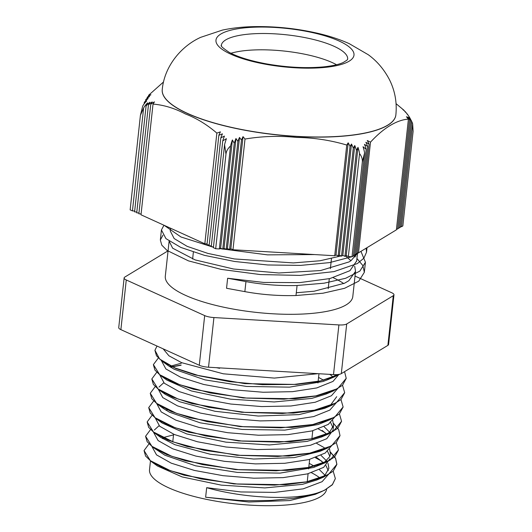 <?xml version="1.0" encoding="UTF-8"?>
<svg xmlns="http://www.w3.org/2000/svg" width="532" height="532" viewBox="0 0 532 532"><rect width="100%" height="100%" fill="white"/><g stroke="black" fill="none" stroke-linecap="round" stroke-linejoin="round"><path stroke-width="0.8" d="M322.306 491.309L315.217 494.348L289.641 500.565L248.896 502.002L205.631 497.234L239.46 500.432L249.588 500.745L270.961 500.426L293.804 498.364L314.392 494.115L324.36 490.371L332.374 484.772L335.333 478.66M144.046 450.631L145.588 456.05L151.268 461.543L164.787 468.719L184.099 475.182L233.907 483.914L285.691 484.725L307.343 481.866L323.835 476.985L333.178 471.232L336.862 464.456L335.579 458.478L330.465 452.306M324.214 447.651L316.7 443.422M145.588 436.353L147.151 441.74L152.883 447.252L166.396 454.414L185.715 460.872L235.47 469.596L287.2 470.408L308.826 467.548L325.338 462.687L334.708 456.915L338.432 450.065M167.627 409.733L165.871 410.139M147.165 422.009L148.687 427.389L154.38 432.888L167.879 440.064L187.217 446.528L237.039 455.266L288.836 456.077L310.475 453.204L326.987 448.323L336.284 442.571L340.001 435.681M148.714 407.652L150.257 413.071L155.936 418.564L169.455 425.74L188.767 432.203L238.575 440.935L290.359 441.746L312.011 438.887L328.503 434.006L337.847 428.253L341.544 421.377M150.257 393.374L151.82 398.761L157.552 404.28L171.071 411.436L190.383 417.893L240.138 426.617L291.868 427.429L313.494 424.569L330.006 419.708L339.376 413.936L343.1 407.086M181.086 365.225L170.539 367.16M151.833 379.03L153.356 384.41L159.048 389.909L172.548 397.085L191.886 403.549L241.714 412.287L293.511 413.098L315.15 410.225L331.662 405.344L340.959 399.592L344.669 392.702M153.382 364.673L154.925 370.092L160.604 375.585L174.124 382.761L193.435 389.224L243.244 397.963L295.027 398.767L316.68 395.908L333.178 391.027L342.515 385.274L346.212 378.398M154.932 350.395L156.488 355.782L162.22 361.301L175.74 368.457L195.051 374.914L244.806 383.639L296.537 384.45L318.163 381.59L334.681 376.729L339.596 374.262M217.156 367.732L219.636 368.297L216.424 367.685M188.148 360.204L172.607 353.142M336.058 374.634L333.504 376.623L327.579 379.775L322.917 381.53L289.435 387.15L246.675 386.451L204.92 379.861L174.203 369.255L168.498 365.797L165.206 363.05M330.272 391.998L329.328 392.516M333.178 391.027L326.069 394.072L311.799 398.395L274.173 401.959L230.569 399.166L191.46 390.973L166.888 380.087L160.604 375.585M164.175 377.893L163.623 377.361M318.562 377.414L323.788 380.314M336.69 396.692L330.405 405.278L327.805 406.834M331.662 405.344L324.553 408.39L298.977 414.608L258.233 416.044L214.961 411.276L179.57 401.727L165.332 394.405L162.047 391.672M327.107 420.672L326.176 421.191M330.006 419.708L318.249 424.509L284.766 430.129L242.007 429.43L200.251 422.84L169.535 412.233L163.829 408.776L160.538 406.029M332.686 420.413L333.564 425.347L329.734 432.044L327.286 433.932L321.401 437.051L307.13 441.374L269.505 444.938L225.9 442.145L186.792 433.952L162.22 423.066L158.955 420.34M324.134 426.737L329.594 432.17M324.055 449.301L319.885 451.369L294.309 457.587L253.565 459.023L210.293 454.255L174.902 444.705L160.664 437.384L154.38 432.888M157.938 435.189L157.379 434.651M329.567 449.081L330.465 453.996L329.74 456.616L324.168 462.581L321.501 464.17M325.338 462.687L313.581 467.482L280.098 473.108L237.339 472.409L195.583 465.819L164.867 455.212L152.883 447.252M156.428 449.547L155.869 449.008M321.022 455.392L326.482 460.805M328.018 463.392L328.896 468.326L325.059 475.023L322.618 476.911M320.936 477.955L316.733 480.03L302.462 484.353L264.836 487.917L221.226 485.124L182.124 476.931L157.552 466.045L151.268 461.543M154.832 463.851L154.287 463.319M309.225 463.372L314.452 466.271M319.466 469.716L324.926 475.149M205.631 497.234L206.669 487.678C248.145 499.515 304.823 500.971 325.092 489.826L332.394 484.579L335.34 478.587L333.198 471.212M321.827 461.244L315.383 457.673M164.235 438.262L162.539 438.647M148.967 443.947L144.052 450.564L150.343 460.659L170.326 470.667L200.956 478.926L237.578 484.053L274.645 485.124L306.532 481.839L328.377 474.557L336.882 464.263L335.586 458.265L330.438 452.074M150.516 429.623L145.602 436.233L151.913 446.328L171.889 456.336L202.506 464.602L239.134 469.729L276.201 470.8L308.075 467.508L329.926 460.233L338.445 449.939L336.304 442.551M325.005 432.636L318.488 429.018M152.066 415.286L147.171 421.909L153.469 432.004L173.432 442.012L204.062 450.278L240.69 455.399L277.751 456.469L309.631 453.184L331.496 445.909L340.008 435.615L338.691 429.617L333.557 423.419M153.761 400.882L148.721 407.585L155.012 417.68L174.995 427.688L205.625 435.947L242.246 441.075L279.313 442.145L311.2 438.86L333.045 431.578L341.551 421.284L339.423 413.896M155.184 386.644L150.27 393.254L156.581 403.349L176.558 413.357L207.174 421.623L243.802 426.75L280.869 427.821L312.743 424.529L334.595 417.254L343.12 406.96L340.972 399.572M181.106 365.032L170.326 367.02M156.74 372.307L151.839 378.93L158.137 389.025L178.1 399.033L208.73 407.299L245.358 412.42L282.419 413.49L314.299 410.205L336.164 402.93L344.676 392.636L342.535 385.254M331.17 375.286L329.621 374.355M158.43 357.903L153.389 364.606L159.68 374.701L179.663 384.709L210.293 392.968L246.915 398.096L283.982 399.166L315.868 395.881L337.714 388.599L346.219 378.305L344.563 371.662M157.007 346.053L154.938 350.275L159.66 359.067L175.028 367.958L199.267 375.825L229.585 381.65L262.422 384.669L293.983 384.443L320.577 380.892L339.123 374.355M219.683 367.878L219.636 368.297M206.669 487.678L240.777 491.94L274.678 492.393L303.227 488.842L322.099 481.686L327.958 474.976M328.297 470.654L325.963 465.6M323.649 462.92L316.427 457.307M173.518 434.877L162.646 437.703M152.012 446.694L156.534 454.887L171.224 463.159L194.3 470.408L222.994 475.675L253.864 478.208L283.177 477.623L307.416 473.892L323.656 467.362L329.933 458.77M329.853 456.363L327.519 451.256M159.061 425.713L154.34 430.036M153.568 432.363L158.097 440.562L172.774 448.828L195.849 456.084L224.557 461.344L255.42 463.884L284.74 463.299L308.972 459.562L325.205 453.031L331.077 446.328M326.774 434.272L322.166 430.421M155.158 417.786L159.647 426.232L174.323 434.504L197.412 441.753L226.107 447.013L256.976 449.56L286.296 448.968L310.522 445.237L326.768 438.707L333.059 430.122L333.577 425.347M332.966 427.675L330.631 422.621M156.701 403.562L161.203 411.908L175.893 420.18L198.968 427.429L227.663 432.696L258.532 435.229L287.845 434.644L312.085 430.913L328.324 424.383L334.176 417.673M163.73 382.734L159.015 387.063M158.263 389.185L162.765 397.584L177.442 405.849L200.517 413.105L229.226 418.365L260.088 420.905L289.408 420.32L313.641 416.583L329.873 410.052L335.745 403.349M181.299 363.243L169.442 366.448M159.806 375L164.315 383.253L178.991 391.525L202.08 398.774L230.775 404.034L261.644 406.581L290.964 405.989L315.19 402.259L331.443 395.728L337.295 389.018M332.985 376.962L330.073 374.382M161.369 360.583L165.871 368.929L180.561 377.201L203.636 384.45L232.331 389.717L263.2 392.25L292.514 391.665L316.753 387.934L332.999 381.404L338.951 374.388M163.151 348.846L168.923 355.795L181.665 362.684L223.314 373.803L274.379 378.086L318.03 373.677M295.992 295.533L297.082 285.504C279.832 285.977 262.788 284.68 245.95 281.601L227.636 278.243L226.546 288.271L244.86 291.629C261.678 294.701 278.721 296.005 295.992 295.533L323.024 293.212L344.576 288.297L358.761 281.142L364.34 272.304L362.817 265.501L356.932 258.486M297.082 285.498L324.108 283.184L345.667 278.269L359.851 271.114L365.431 262.276L360.955 251.35M163.956 225.222L161.435 229.964L165.957 238.635L180.873 247.453L204.581 255.38L234.592 261.478L267.762 264.976L300.587 265.395L329.621 262.602L351.798 256.757M352.576 256.437L363.376 249.88M227.636 278.243L263.772 282.445L299.682 282.618L329.933 278.555L349.943 270.675L356.666 260.959M355.775 256.145L354.844 254.336M170.519 228.208L170.227 230.921L174.163 238.562L187.178 246.363L207.926 253.425L234.359 258.944L293.345 262.914L319.991 260.773L341.059 255.932M355.13 256.983L353.421 255.686M162.925 235.197L160.345 239.992L161.775 245.132L167.095 250.472L188.454 260.866L221.192 269.392L260.334 274.565L299.942 275.41L334.016 271.606L357.391 263.54L363.861 258.206L366.515 252.241L366.142 248.198M164.102 225.289L181.006 237.006L213.432 247.254M219.862 248.637L267.483 254.861L314.685 254.569M287.805 252.986L247.852 250.632M190.456 237.265L184.557 234.585M357.418 252.793L357.231 253.385M357.145 253.624L351.034 260.647L349.019 261.93L320.543 270.555L278.815 272.983L233.515 269.006L195.164 259.922L172.647 248.191L169.123 241.122L165.306 276.201A94.297 26.161 -173.8 0 0 240.065 310.242A94.297 26.161 -173.8 0 0 346.232 304.816A94.297 26.161 -173.8 0 0 352.796 296.57L355.536 271.347L348.852 280.703L344.57 283.21L314.219 291.204L296.291 292.766M345.541 255.992L350.947 260.707M354.684 266.173L355.542 271.347M326.635 489.174A89.097 24.718 -173.8 0 1 320.464 496.728A89.097 24.718 -173.8 0 1 220.155 501.856A89.097 24.718 -173.8 0 1 149.519 469.69L150.463 460.958M311.506 472.749A89.097 24.718 -173.8 0 1 320.331 478.295M333.225 277.717A94.297 26.161 -173.8 0 1 343.778 283.596M168.065 250.825L124.82 277.066A10.002 2.773 -173.8 0 0 124.129 277.937L118.736 327.606A10.002 2.773 6.2 0 0 120.877 329.634L126.27 279.972A10.002 2.773 -173.8 0 1 124.129 277.937M126.27 279.972L204.68 315.602L199.287 365.265A10.002 2.773 6.2 0 0 208.531 367.22L213.924 317.557A10.002 2.773 -173.8 0 1 204.68 315.602M213.924 317.557L338.904 324.926L333.511 374.588A10.002 2.773 6.2 0 0 341.311 373.637L346.704 323.975A10.002 2.773 -173.8 0 1 338.904 324.926M346.704 323.975L393.274 295.706L387.881 345.368A10.002 2.773 6.2 0 0 388.579 344.497L393.973 294.834A10.002 2.773 -173.8 0 1 393.274 295.706M355.024 276.075L391.831 292.8A10.002 2.773 -173.8 0 1 393.973 294.834M387.881 345.368L341.311 373.637M333.511 374.588L208.531 367.22M199.287 365.265L120.877 329.634M336.55 64.738A63.547 17.629 6.2 0 0 335.765 64.312A63.547 17.629 6.2 0 0 230.955 53.267M207.061 243.929L204.827 243.802L216.857 133.1L220.421 131.856A22.065 7.215 101.9 0 0 218.858 135.294L206.968 244.773L209.196 244.906M218.858 135.294L222.449 133.838A22.025 7.202 101.9 0 0 220.833 137.828L224.451 136.079A22.005 7.195 101.9 0 0 222.748 140.847L226.413 138.679A21.998 7.195 101.9 0 0 224.571 144.737L213.385 247.686L215.686 248.73L225.96 154.16C226.306 151.194 227.829 148.475 230.536 145.994A21.998 7.195 -78.1 0 1 232.378 139.943L234.26 143.281A22.005 7.195 -78.1 0 1 235.962 138.513L237.89 141.432L226.167 249.348L224.032 248.378L222.762 249.149L220.62 248.178L232.378 139.943M213.472 246.848L211.244 246.715L222.748 140.847M220.833 137.828L209.109 245.744L211.337 245.877M357.983 147.344A21.998 13.613 83.1 0 1 359.546 153.602L348.36 256.55L346.219 255.579L357.983 147.344L356.453 150.483L344.949 256.351L342.814 255.38L341.544 256.151L339.403 255.18L351.479 144.046A22.025 13.626 83.1 0 1 353.268 148.229L354.751 145.515A22.005 13.613 83.1 0 1 356.453 150.483M339.403 255.18L338.133 255.952L335.998 254.981L348.181 142.829A22.065 13.652 83.1 0 1 350.029 146.473L351.479 144.046M338.133 255.952L350.029 146.473M341.544 256.151L353.268 148.229M346.219 255.579L344.949 256.351M342.814 255.38L354.751 145.515M335.998 254.981L334.728 255.752L346.751 145.05L348.181 142.829M348.36 256.55L352.024 256.77L353.394 255.939L364.58 152.99A21.998 13.613 -96.9 0 0 363.017 146.732L366.162 149.299A22.005 13.613 -96.9 0 0 364.46 144.332L367.659 146.48A22.025 13.626 -96.9 0 0 365.87 142.29L369.095 144.152A22.065 13.652 -96.9 0 0 367.246 140.508L370.498 142.15L358.475 252.853L357.298 252.786M366.162 149.299L354.664 255.167L353.487 255.101M367.659 146.48L355.935 254.396L354.758 254.329M369.095 144.152L357.205 253.624L356.028 253.558M148.508 96.259L148.621 95.248L150.915 94.776A22.065 20.874 153.5 0 0 147.218 97.243L149.539 96.551A22.025 20.828 153.5 0 0 145.775 99.57L148.129 98.6A22.005 20.815 153.5 0 0 144.285 102.39L146.679 100.994A21.998 20.808 153.5 0 0 142.696 106.081L140.421 115.291L143.633 107.956A21.998 20.808 -26.5 0 1 147.617 102.869L146.087 106.008L134.589 211.876L136.817 212.009M147.098 98.36L147.218 97.243M145.642 100.841L145.775 99.57M144.119 103.9L144.285 102.39M146.087 106.008A22.005 20.815 -26.5 0 1 149.931 102.217L148.448 104.93A22.025 20.828 -26.5 0 1 152.205 101.918L150.756 104.345A22.065 20.874 -26.5 0 1 154.453 101.878L153.03 104.092L141 214.795L204.827 243.802M148.448 104.93L136.724 212.853L138.952 212.98M134.676 211.038L132.448 210.905L143.633 107.956M150.756 104.345L138.865 213.824L141.093 213.95M410.086 118.29A21.998 20.808 153.5 0 0 410.079 118.277A21.998 20.808 153.5 0 0 408.882 116.448L409.667 117.599M409.075 116.641A22.005 20.815 153.5 0 0 409.002 116.515A22.005 20.815 153.5 0 0 406.92 113.848L407.978 115.025M407.891 114.905A22.025 20.828 153.5 0 0 407.844 114.832A22.025 20.828 153.5 0 0 404.918 111.607L405.996 112.631M406.009 112.498A22.065 20.874 153.5 0 0 402.89 109.625L403.981 110.496M358.475 252.853L396.387 229.844L408.41 119.141L406.428 116.727A22.065 20.874 -26.5 0 1 409.547 119.6L407.592 116.967A22.025 20.828 -26.5 0 1 410.651 120.385L408.722 117.466A22.005 20.815 -26.5 0 1 411.702 121.662L400.197 227.53L399.02 227.463M410.651 120.385L398.927 228.301L397.75 228.235M409.547 119.6L397.657 229.073L396.48 229.006M411.702 121.662L409.82 118.323A21.998 20.808 -26.5 0 1 412.114 122.373A21.998 20.808 -26.5 0 1 412.652 123.81L401.467 226.765L400.29 226.692M222.762 249.149L234.26 143.281M224.032 248.378L235.962 138.513M239.513 137.442L241.468 140.076L229.578 249.555L227.437 248.577L239.513 137.442A22.025 7.202 -78.1 0 0 237.89 141.432M241.468 140.076A22.065 7.215 -78.1 0 1 243.031 136.638L245.013 139.052L232.983 249.754L230.848 248.783L229.578 249.555M230.848 248.783L243.031 136.638M220.62 248.178L219.35 248.949L230.536 145.994M227.437 248.577L226.167 249.348M132.448 210.905L130.147 209.861L140.421 115.291M163.543 81.955L148.621 95.248M153.03 104.092C163.849 104.97 174.656 108.262 185.442 113.968C196.401 118.144 206.868 124.521 216.857 133.1M224.571 144.737L225.96 154.16M412.652 123.81L413.105 131.357L402.837 225.934L401.467 226.765M404.007 110.297L396.074 103.68M370.498 142.15C383.452 128.006 396.925 119.833 408.41 119.141M245.013 139.052C262.017 136.179 279.14 135.633 296.384 137.422C313.794 137.675 330.585 140.222 346.751 145.05M359.546 153.602C361.68 156.361 362.598 159.228 362.299 162.194L364.58 152.99M395.861 114.952A117.492 32.598 -173.8 0 1 395.855 115.018A117.492 32.598 -173.8 0 1 285.81 135.727A117.492 32.598 -173.8 0 1 163.43 95.521A117.492 32.598 -173.8 0 1 162.24 89.642A117.492 32.598 -173.8 0 1 162.247 89.575M219.35 248.949L215.686 248.73M334.728 255.752L232.983 249.754M352.024 256.77L362.299 162.194M245.95 281.601L244.86 291.629M347.01 56.006A63.547 17.629 -173.8 0 1 347.655 59.185L346.897 60.229L343.22 62.51C338.911 64.478 332.42 65.928 323.749 66.859C306.173 68.482 286.987 67.471 266.206 63.833C250.24 60.828 237.93 57.017 229.292 52.402C216.797 44.076 222.742 45.586 221.305 45.459A63.547 17.629 -173.8 0 1 280.816 34.261A63.547 17.629 -173.8 0 1 347.01 56.006M353.281 51.637A69.399 19.252 6.2 0 0 242.146 28.143A69.399 19.252 6.2 0 0 259.543 63.062A69.399 19.252 6.2 0 0 353.281 51.637M162.253 89.509A117.492 32.598 6.2 0 0 275.536 134.603A117.492 32.598 6.2 0 0 395.868 114.885C397.091 102.477 394.977 90.773 389.517 79.787C384.124 69.466 377.048 61.12 368.297 54.743L349.158 43.611C339.609 39.368 329.195 35.943 317.923 33.336C297.481 28.635 276.78 26.387 255.819 26.6C243.995 26.726 232.863 27.883 222.429 30.085L200.77 37.306C181.472 45.925 164.421 66.035 162.253 89.509L162.24 89.642M323.835 476.985L316.733 480.03M326.987 448.323L319.885 451.369M155.936 418.564L162.22 423.066M328.503 434.006L321.401 437.051M157.552 404.28L163.829 408.776M159.048 389.909L165.332 394.405M162.22 361.301L168.498 365.797M334.681 376.729L327.579 379.775M364.334 272.298L365.424 262.269M366.515 252.241L367.007 247.679M160.338 239.992L161.429 229.964M193.369 252.128L192.624 259.018M173.592 434.198L172.747 441.959M331.469 258.645L330.379 268.673M329.288 278.702L328.197 288.73M318.967 373.73L317.956 382.98M312.769 430.734L311.885 438.913M309.657 459.389L308.62 468.938M308.101 473.713L307.217 481.892M357.551 252.8L356.626 261.318M412.114 122.373L410.079 118.277M409.494 117.306L408.995 116.515"/></g></svg>
